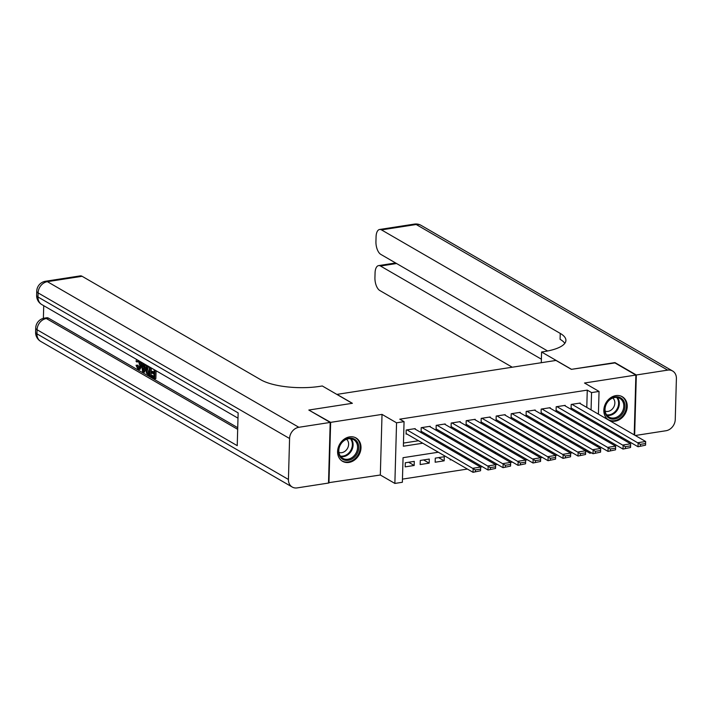 <?xml version="1.0" encoding="UTF-8"?>
<svg xmlns="http://www.w3.org/2000/svg" width="712" height="712" viewBox="0 0 712 712"><rect width="100%" height="100%" fill="white"/><g stroke="black" fill="none" stroke-linecap="round" stroke-linejoin="round"><path stroke-width="1.07" d="M348.942 462.426A13.475 11.045 120.1 0 0 360.397 451.586A13.475 11.045 120.1 0 0 356.053 437.987A13.475 11.045 120.1 0 0 349.654 436.865A13.475 11.045 120.1 0 0 338.2 447.697A13.475 11.045 120.1 0 0 342.552 461.305A13.475 11.045 120.1 0 0 348.942 462.426M615.177 421.157A13.475 11.045 120.1 0 0 626.631 410.326A13.475 11.045 120.1 0 0 622.279 396.726A13.475 11.045 120.1 0 0 615.889 395.605A13.475 11.045 120.1 0 0 604.435 406.436A13.475 11.045 120.1 0 0 608.778 420.044A13.475 11.045 120.1 0 0 615.177 421.157M438.334 452.227L403.054 457.691L402.369 482.273L394.866 483.43L396.557 422.812L404.06 421.655L403.375 446.228L422.777 443.22M328.517 482.718L380.324 475.011L394.866 483.43M605.289 440.149L607.122 439.865M620.286 437.818L622.119 437.542M591.663 452.93L589.856 453.215L589.892 451.906M585.611 449.432L585.576 450.732L589.856 453.215M402.458 479.114L467.392 469.057M480.564 467.01L482.389 466.725M495.561 464.687L497.394 464.402M510.557 462.364L512.391 462.079M525.563 460.041L527.387 459.756M540.559 457.709L542.393 457.433M555.556 455.386L557.389 455.102M570.561 453.063L572.386 452.779M309.257 410.299L330.644 422.358L328.953 482.976M634.205 434.872L635.878 375.055L584.508 383.012L599.05 391.431L598.409 414.144M309.266 409.978L352.387 403.295L336.99 394.377L555.974 360.441L571.371 369.35L614.492 362.666L635.878 375.055M415.185 429.158L415.203 428.615L406.205 430.003L406.089 434.106L406.837 433.991M430.182 426.826L430.199 426.292L421.201 427.681L421.086 431.775L421.833 431.659M445.187 424.503L445.196 423.96L436.198 425.358L436.082 429.452L436.839 429.336M460.183 422.18L460.201 421.637L451.194 423.035L451.088 427.129L451.835 427.013M475.18 419.858L475.198 419.315L466.2 420.712L466.084 424.806L466.832 424.69M490.176 417.535L490.194 416.992L481.196 418.38L481.081 422.483L481.828 422.367M505.182 415.203L505.191 414.669L496.193 416.057L496.077 420.16L496.834 420.036M520.178 412.88L520.196 412.337L511.198 413.734L511.082 417.828L511.83 417.713M535.175 410.557L535.193 410.014L526.195 411.411L526.079 415.505L526.827 415.39M550.18 408.234L550.189 407.691L541.191 409.089L541.076 413.183L541.823 413.067M565.177 405.911L565.194 405.368L556.188 406.766L556.081 410.86L556.828 410.744M570.178 440.497L570.161 441.298L571.273 441.128M555.182 442.82L555.164 443.62L556.277 443.451M540.186 445.142L540.159 445.952L541.28 445.774M525.189 447.465L525.162 448.275L526.275 448.097M510.184 449.788L510.166 450.598L511.278 450.429M495.187 452.12L495.169 452.921L496.282 452.752M480.191 454.443L480.164 455.244L481.276 455.075M465.194 456.766L465.167 457.567L466.28 457.398M450.189 459.089L450.171 459.899L451.283 459.721M438.61 457.611L444.172 460.824L435.166 462.222L435.281 458.127L444.279 456.73L444.172 460.824M423.613 459.934L429.167 463.147L420.169 464.544L420.285 460.45L429.283 459.053L429.167 463.147M585.878 439.918L585.914 438.592M414.286 461.376L405.288 462.773L405.173 466.867L414.17 465.479L414.286 461.376M586.786 407.415L587.267 390.123L399.779 419.172L404.06 421.655M403.464 443.078L418.505 440.746M431.677 438.699L433.501 438.414M446.673 436.376L448.498 436.091M461.67 434.053L463.503 433.768M476.666 431.73L478.5 431.445M491.672 429.407L493.496 429.122M506.668 427.075L508.502 426.8M521.665 424.752L523.498 424.468M536.67 422.43L538.495 422.145M551.667 420.107L553.491 419.822M566.663 417.784L568.496 417.499M581.659 415.452L583.493 415.176M580.173 403.579L580.191 403.045L571.193 404.434L571.077 408.537L571.825 408.412M380.324 475.011L382.024 414.393L330.644 422.358M382.024 414.393L396.557 422.812M587.267 390.123L591.547 392.597L599.05 391.431M588.326 428.98L586.501 429.265M573.329 431.303L571.496 431.588M558.333 433.626L556.499 433.911M543.327 435.958L541.503 436.242M528.331 438.281L526.497 438.565M513.334 440.603L511.501 440.888M498.329 442.926L496.504 443.211M483.332 445.249L481.508 445.534M468.336 447.581L466.502 447.857M453.339 449.904L451.506 450.189M590.159 442.392L590.195 441.075M590.462 431.561L590.497 430.235M598.142 423.658L598.107 424.975M597.84 434.489L597.804 435.815M597.537 445.329L597.502 446.647M591.067 409.889L591.547 392.597M435.949 441.182L437.782 440.897M450.945 438.85L452.779 438.574M465.951 436.527L467.775 436.242M480.947 434.204L482.781 433.92M495.944 431.881L497.777 431.597M510.949 429.558L512.774 429.274M525.946 427.227L527.77 426.951M540.942 424.904L542.775 424.619M555.938 422.581L557.772 422.296M570.944 420.258L572.768 419.973M585.94 417.935L587.765 417.65M408.617 462.257L414.17 465.479M579.443 403.161L645.642 441.493L638.148 442.659L638.032 446.753L645.553 445.178L645.597 443.54L640.346 444.35L640.302 445.988M571.086 407.994L638.032 446.753L645.553 445.178M571.941 404.318L640.346 444.35M645.597 443.54L645.642 441.493M610.051 399.192A11.659 9.559 -59.9 0 1 623.774 401.096A11.659 9.559 -59.9 0 1 619.645 416.778A11.659 9.559 -59.9 0 1 605.93 414.873A11.659 9.559 -59.9 0 1 610.051 399.192M618.861 415.879A10.796 8.855 120.1 0 0 619.832 398.4A10.796 8.855 120.1 0 0 609.979 399.592A10.796 8.855 120.1 0 0 609.009 417.081A10.796 8.855 120.1 0 0 618.861 415.879M605.173 411.171A7.69 6.301 120.1 0 0 611.341 409.916A7.69 6.301 120.1 0 0 612.792 398.008M607.639 419.252A13.386 10.974 120.1 0 0 608.137 419.573A13.386 10.974 120.1 0 0 620.357 418.077A13.386 10.974 120.1 0 0 621.558 396.397A13.386 10.974 120.1 0 0 621.033 396.121M343.825 440.452A11.659 9.559 -59.9 0 1 357.54 442.357A11.659 9.559 -59.9 0 1 353.41 458.038A11.659 9.559 -59.9 0 1 339.695 456.134A11.659 9.559 -59.9 0 1 343.825 440.452M352.627 457.14A10.796 8.855 120.1 0 0 353.597 439.66A10.796 8.855 120.1 0 0 343.745 440.862A10.796 8.855 120.1 0 0 342.775 458.341A10.796 8.855 120.1 0 0 352.627 457.14M338.939 452.432A7.69 6.301 120.1 0 0 345.106 451.177A7.69 6.301 120.1 0 0 346.557 439.268M341.404 460.522A13.386 10.974 120.1 0 0 341.911 460.833A13.386 10.974 120.1 0 0 354.122 459.338A13.386 10.974 120.1 0 0 355.324 437.666A13.386 10.974 120.1 0 0 354.798 437.382M614.937 362.924L571.522 369.332L541.583 351.995L544.137 351.595A43.183 13.626 1.6 0 0 565.915 340.425A43.183 13.626 1.6 0 0 560.246 333.403L381.481 229.887A10.36 4.948 -98.8 0 0 379.621 229.478A10.36 4.948 -98.8 0 0 376.07 236.749L375.936 241.582A10.36 4.948 -98.8 0 0 380.795 254.38L547.626 350.989M541.289 362.711L541.583 351.995M635.291 435.495L665.978 430.742A10.36 8.5 120.1 0 0 675.252 419.519L676.4 378.562A10.36 8.5 120.1 0 0 672.591 370.988A10.36 8.5 120.1 0 0 667.678 370.124L636.323 374.984L614.946 362.595M634.65 435.13L636.323 374.984M541.387 359.186L380.475 266.012A10.36 4.948 -98.8 0 0 378.606 265.603A10.36 4.948 -98.8 0 0 375.064 272.874L374.93 277.707A10.36 4.948 -98.8 0 0 379.79 290.505L512.257 367.214M564.812 343.344A43.183 13.626 1.6 0 0 560.086 339.304L560.246 333.403M138.342 360.468L137.941 361.794L136.74 361.981L136.028 361.233L136.642 359.48M141.644 365.648L140.068 369.297L138.867 369.475L137.95 369.27L136.045 365.265L137.977 365.203L139.214 367.962M146.512 365.203L146.352 365.799M145.978 367.17L144.652 372.136L142.64 371.851L141.065 362.052M143.165 363.262L143.343 364.464L144.518 365.149M156.079 370.738L155.857 378.624L154.655 378.811L151.042 376.719L151.069 375.589L152.27 375.402L153.988 376.39M151.069 375.589L153.97 377.262L154.05 374.236L151.353 372.679L151.389 371.539L152.582 371.353L154.103 372.234M43.735 305.688L43.379 318.353M45.515 281.258A10.36 10.36 0 0 0 36.748 291.208A10.36 3.275 -178.4 0 0 38.101 292.899A10.36 8.5 -59.9 0 1 47.375 281.667A10.36 4.948 -98.8 0 0 45.515 281.258L80.242 275.882A10.36 4.948 81.2 0 1 82.103 276.292L47.375 281.667L298.853 427.289A10.36 8.5 120.1 0 0 289.579 438.512L38.101 292.899L37.994 296.993L238.137 412.889L237.23 445.659L37.077 329.754A10.36 8.5 -59.9 0 1 46.351 318.531A10.36 4.948 -98.8 0 0 44.491 318.122L46.734 317.774A10.36 4.948 81.2 0 1 48.594 318.184L46.351 318.531L237.683 429.327M237.728 427.698L48.594 318.184M151.336 368.06L151.131 375.571M298.853 427.289L330.199 422.43L308.812 410.041L352.235 403.312L322.296 385.975L319.75 386.376A43.183 13.626 -178.4 0 1 260.868 379.808L82.103 276.292M289.579 438.512L288.431 479.47A10.36 8.5 120.1 0 0 292.24 487.044A10.36 8.5 120.1 0 0 297.153 487.898L328.508 483.048L330.199 422.43M151.389 371.539L154.086 373.106L154.175 369.697L151.149 367.89M154.905 370.062L154.655 378.811M150.17 367.312L149.921 376.07L146.538 373.257L145.844 368.772L146.645 365.274M149.44 366.956L147.153 366.333L146.565 369.208L147.348 373.222L149.226 374.521L149.44 366.956M148.381 366.342L147.153 366.333L148.087 366.19M149.921 376.07L151.06 375.892M148.354 366.155L147.767 369.03L148.55 373.035L149.386 373.729M146.565 369.208L147.767 369.03M147.348 373.222L148.55 373.035M148.185 373.916L149.253 373.747M141.821 362.488L142.142 364.651L144.331 365.915L144.758 364.188M145.515 364.624L143.45 372.323M143.477 369.341L144.082 366.929L142.329 365.915L143.076 370.952L143.477 369.341M142.142 364.651L143.343 364.464M143.673 366.689L143.842 367.864M136.045 365.265L136.784 365.381L138.012 368.149C139.134 368.505 139.703 367.534 139.73 365.256L138.253 360.352L136.74 361.981M138.635 368.309L138.012 368.149L139.134 367.979M136.784 365.381L137.977 365.203M139.864 361.349L140.451 365.665L141.617 365.487M140.451 365.665L138.867 369.475M564.438 405.484L630.645 443.816L623.142 444.982L623.027 449.076L630.547 447.501L630.601 445.863L625.35 446.682L625.305 448.32M556.09 410.317L623.027 449.076L630.547 447.501M556.944 406.641L625.35 446.682M630.601 445.863L630.645 443.816M549.442 407.807L615.649 446.139L608.146 447.305L608.03 451.399L615.551 449.824L615.595 448.186L610.344 449.005L610.3 450.643M541.093 412.64L608.03 451.399L615.551 449.824M541.939 408.973L610.344 449.005M615.595 448.186L615.649 446.139M534.445 410.13L600.643 448.471L593.149 449.628L593.034 453.722L600.554 452.156L600.599 450.518L595.348 451.328L595.303 452.966M526.097 414.963L593.034 453.722L600.554 452.156M526.942 411.296L595.348 451.328M600.599 450.518L600.643 448.471M519.44 412.453L585.647 450.794L578.144 451.951L578.037 456.054L585.558 454.478L585.602 452.841L580.351 453.651L580.307 455.288M511.091 417.285L578.037 456.054L585.558 454.478M511.946 413.619L580.351 453.651M585.602 452.841L585.647 450.794M504.443 414.785L570.65 453.117L563.148 454.283L563.032 458.377L570.552 456.801L570.597 455.164L565.355 455.974L565.301 457.611M496.095 419.617L563.032 458.377L570.552 456.801M496.949 415.942L565.355 455.974M570.597 455.164L570.65 453.117M489.447 417.107L555.654 455.44L548.151 456.606L548.035 460.7L555.556 459.124L555.6 457.487L550.349 458.306L550.305 459.943M481.098 421.94L548.035 460.7L555.556 459.124M481.944 418.264L550.349 458.306M555.6 457.487L555.654 455.44M474.45 419.43L540.648 457.763L533.154 458.928L533.039 463.022L540.559 461.447L540.604 459.81L535.353 460.628L535.308 462.266M466.102 424.263L533.039 463.022L540.559 461.447M466.947 420.596L535.353 460.628M540.604 459.81L540.648 457.763M459.445 421.753L525.652 460.094L518.149 461.251L518.033 465.345L525.554 463.779L525.607 462.141L520.356 462.951L520.312 464.589M451.097 426.586L518.033 465.345L525.554 463.779M451.951 422.919L520.356 462.951M525.607 462.141L525.652 460.094M444.448 424.076L510.655 462.417L503.153 463.574L503.037 467.677L510.557 466.102L510.602 464.464L505.36 465.274L505.306 466.912M436.1 428.909L503.037 467.677L510.557 466.102M436.945 425.242L505.36 465.274M510.602 464.464L510.655 462.417M429.452 426.408L495.65 464.74L488.156 465.897L488.04 470L495.561 468.425L495.605 466.787L490.354 467.597L490.31 469.235M421.103 431.241L488.04 470L495.561 468.425M421.949 427.565L490.354 467.597M495.605 466.787L495.65 464.74M414.446 428.731L480.653 467.063L473.151 468.229L473.044 472.323L480.564 470.748L480.609 469.11L475.358 469.929L475.313 471.567M406.098 433.563L473.044 472.323L480.564 470.748M406.952 429.888L475.358 469.929M480.609 469.11L480.653 467.063M617.366 397.51A10.796 8.855 -59.9 0 1 614.403 413.298A10.796 8.855 -59.9 0 1 607.016 415.39M606.562 414.785A10.44 8.562 120.1 0 0 613.833 412.782A10.44 8.562 120.1 0 0 616.619 397.421M351.132 438.77A10.796 8.855 -59.9 0 1 348.168 454.559A10.796 8.855 -59.9 0 1 340.781 456.65M340.336 456.045A10.44 8.562 120.1 0 0 347.598 454.051A10.44 8.562 120.1 0 0 350.384 438.681M667.678 370.124L416.2 224.511L381.481 229.887M396.575 263.52L380.475 266.012M416.2 224.511A10.36 8.5 -59.9 0 1 421.121 225.375A10.36 10.36 0 0 0 414.34 224.102A10.36 4.948 81.2 0 1 416.2 224.511M44.491 318.122A10.36 10.36 0 0 0 35.716 328.072A10.36 3.275 -178.4 0 0 37.077 329.754L36.962 333.857L288.431 479.47M40.762 341.431A10.36 8.5 -59.9 0 1 36.962 333.857A10.36 3.275 1.6 0 1 35.6 332.166A10.36 10.36 0 0 0 40.762 341.431L292.24 487.044M41.794 304.567A10.36 8.5 -59.9 0 1 37.994 296.993A10.36 3.275 1.6 0 1 36.632 295.311A10.36 10.36 0 0 0 41.794 304.567L237.995 418.175M142.756 368.78L143.655 368.647M395.623 262.968L378.606 265.603M672.591 370.988L421.121 225.375M414.34 224.102L379.621 229.478M35.716 328.072L35.6 332.166M36.748 291.208L36.632 295.311"/></g></svg>
